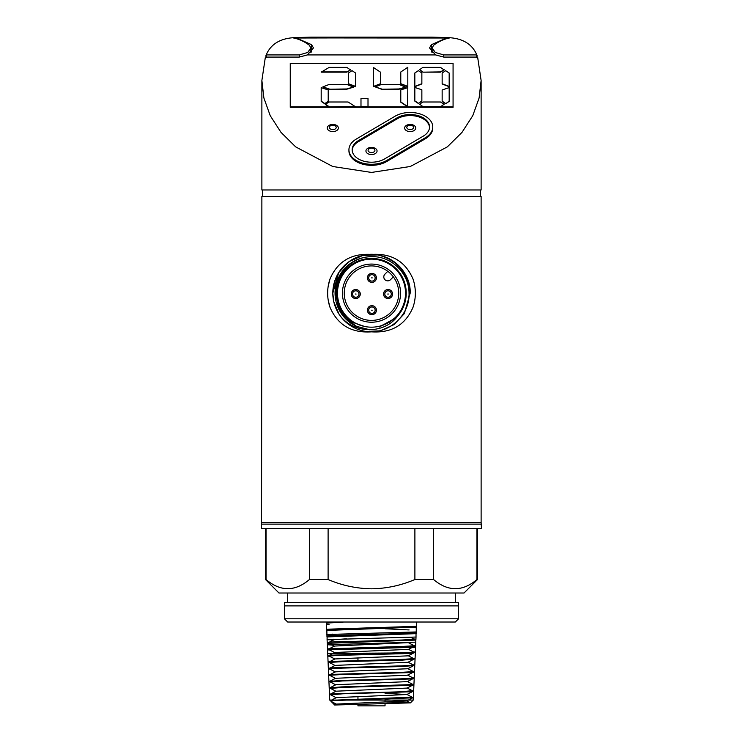 <?xml version="1.0" encoding="UTF-8"?>
<svg xmlns="http://www.w3.org/2000/svg" width="743" height="743" viewBox="0 0 743 743"><rect width="100%" height="100%" fill="white"/><g stroke="black" fill="none" stroke-linecap="round" stroke-linejoin="round"><path stroke-width="1.11" d="M387.976 322.917L397.858 315.766A34.735 34.735 0 0 0 371.5 258.415A34.735 34.735 0 0 0 352.619 322.313C342.161 315.366 336.653 305.642 336.096 293.151C335.214 273.638 352.851 256.047 372.336 256.679C391.821 256.298 409.179 273.684 409.031 293.151C410.09 315.645 388.069 334.935 366.011 331.452L380.202 330.849L393.966 324.654L404.313 313.657L410.192 293.151L404.313 313.657L393.966 324.654L380.202 330.849L366.011 331.452L380.202 330.849L393.966 324.654L404.313 313.657L410.192 293.151A38.692 38.692 0 0 0 371.5 254.459A38.692 38.692 0 0 0 332.808 293.151C332.827 300.757 334.935 307.816 339.124 314.326A38.692 38.692 0 0 0 366.011 331.452L380.202 330.849L393.966 324.654L404.313 313.657L410.192 293.151C411.083 269.328 385.979 249.184 362.798 255.453C344.102 261.025 334.109 273.591 332.808 293.151L333.802 301.853L339.124 314.326L333.802 301.853L332.808 293.151L333.802 301.853L339.124 314.326L333.802 301.853L332.808 293.151C334.109 273.591 344.102 261.025 362.798 255.453C385.979 249.184 411.083 269.328 410.192 293.151A38.692 38.692 0 0 0 371.5 254.459A38.692 38.692 0 0 0 332.808 293.151L338.687 272.653L349.034 261.657L362.798 255.453L377.5 254.933M481.12 522.478L481.445 528.514L261.555 528.514L261.555 524.131L371.5 524.131L261.555 524.131L261.88 196.421L481.12 196.421L481.12 522.478L261.88 522.478M481.445 524.131L371.5 524.131L481.445 524.131M387.781 271.306L384.948 274.139A3.938 3.938 0 0 0 386.23 280.557A3.938 3.938 0 0 0 390.512 279.702L393.344 276.87M458.552 605.898L284.448 605.898M371.5 622.021L287.671 622.021L284.448 618.798L284.448 602.675L458.552 602.675L458.552 618.798L284.448 618.798L458.552 618.798L455.329 622.021L371.5 622.021M476.96 528.514L476.96 579.521L477.508 579.521L464.031 593.007L278.969 593.007L265.492 579.521L265.492 528.514M476.96 579.521C462.536 591.725 448.066 591.725 433.578 579.521L414.891 579.521C400.988 585.475 386.518 588.577 371.5 588.809C356.417 588.558 341.956 585.465 328.109 579.521L309.422 579.521C294.999 591.725 280.538 591.725 266.04 579.521L265.492 579.521M433.578 579.521L433.578 528.514M414.891 579.521L414.891 528.514M328.109 579.521L328.109 528.514M309.422 579.521L309.422 528.514M266.04 579.521L266.04 528.514M368.686 310.184A3.223 3.223 0 0 1 371.909 306.961A3.223 3.223 0 0 1 375.131 310.184A3.223 3.223 0 0 1 371.909 313.407A3.223 3.223 0 0 1 368.686 310.184A3.223 3.223 0 0 1 371.909 306.961A3.223 3.223 0 0 1 375.131 310.184M376.422 310.184A4.514 4.514 0 0 0 371.909 305.67A4.514 4.514 0 0 0 367.395 310.184A4.514 4.514 0 0 0 371.909 314.698A4.514 4.514 0 0 0 376.422 310.184M384.837 294.033A3.223 3.223 0 0 1 388.06 290.81A3.223 3.223 0 0 1 391.282 294.033A3.223 3.223 0 0 1 388.06 297.256A3.223 3.223 0 0 1 384.837 294.033A3.223 3.223 0 0 1 388.06 290.81A3.223 3.223 0 0 1 391.282 294.033M392.573 294.033A4.514 4.514 0 0 0 388.06 289.519A4.514 4.514 0 0 0 383.546 294.033A4.514 4.514 0 0 0 388.06 298.547A4.514 4.514 0 0 0 392.573 294.033M368.686 277.882A3.223 3.223 0 0 1 371.909 274.659A3.223 3.223 0 0 1 375.131 277.882A3.223 3.223 0 0 1 371.909 281.105A3.223 3.223 0 0 1 368.686 277.882A3.223 3.223 0 0 1 371.909 274.659A3.223 3.223 0 0 1 375.131 277.882M376.422 277.882A4.514 4.514 0 0 0 371.909 273.368A4.514 4.514 0 0 0 367.395 277.882A4.514 4.514 0 0 0 371.909 282.396A4.514 4.514 0 0 0 376.422 277.882M352.535 294.033A3.223 3.223 0 0 1 355.758 290.81A3.223 3.223 0 0 1 358.98 294.033A3.223 3.223 0 0 1 355.758 297.256A3.223 3.223 0 0 1 352.535 294.033A3.223 3.223 0 0 1 355.758 290.81A3.223 3.223 0 0 1 358.98 294.033M360.271 294.033A4.514 4.514 0 0 0 355.758 289.519A4.514 4.514 0 0 0 351.244 294.033A4.514 4.514 0 0 0 355.758 298.547A4.514 4.514 0 0 0 360.271 294.033M344.26 293.151A27.24 27.24 0 0 0 371.5 320.4A27.24 27.24 0 0 0 398.74 293.151A27.24 27.24 0 0 0 371.5 265.91A27.24 27.24 0 0 0 344.26 293.151M400.57 293.151A29.07 29.07 0 0 1 371.5 322.221A29.07 29.07 0 0 1 342.43 293.151A29.07 29.07 0 0 1 371.5 264.081A29.07 29.07 0 0 1 400.57 293.151M369.661 256.762A36.435 36.435 0 0 0 357.745 326.892M371.5 259.14A34.011 34.011 0 0 1 405.511 293.151A34.011 34.011 0 0 1 371.5 327.171A34.011 34.011 0 0 1 337.489 293.151A34.011 34.011 0 0 1 371.5 259.14M336.477 287.216L335.864 293.151L338.241 306.636L345.486 318.264L356.556 326.353L369.828 329.781M408.613 299.457L409.263 293.151C408.204 273.322 398.109 260.663 378.958 255.183M352.619 322.313L364.414 326.418M397.858 315.766C384.112 335.139 352.266 333.83 339.124 314.326M395.332 318.143L379.311 326.994M379.209 326.53L389.276 322.258M385.041 703.714L385.041 705.85L357.959 705.85L357.959 704.215M416.684 622.021L326.316 622.021M336.375 704.141L330.988 701.308L334.712 705.042L336.458 704.188M386.769 702.07L410.442 702.878L334.731 705.005L331.099 701.392C330.375 700.946 332.251 700.51 336.737 700.073L412.179 697.194M385.041 628.754L409.105 629.934M346.405 638.804L334.229 639.714L333.198 639.175M409.309 642.602L334.452 646.057L329.688 648.537M411.873 647.599L408.427 649.391L334.684 652.503L329.901 655.001M413.201 651.769L415.309 652.131L408.204 655.837L334.907 658.948L330.041 661.484M415.04 658.604L407.981 662.282L335.13 665.403L330.189 667.976M412.932 666.034L407.758 668.737L335.353 671.848L330.329 674.468M412.783 672.443L407.526 675.183L335.585 678.294L330.477 680.96M412.644 678.851L407.303 681.628L335.808 684.74L330.616 687.451M329.781 687.888L341.26 686.922L413.888 684.526L407.08 688.083L336.031 691.194L330.756 693.943M385.041 693.265L406.858 694.529L336.263 697.64L330.412 700.686L331.443 700.872M385.041 699.711L406.625 700.983L336.486 704.085L334.712 705.042M343.062 622.16L326.632 623.071L326.632 629.377L415.588 626.665M416.21 626.34L330.161 629.117L326.632 629.377L326.855 630.528M413.879 632.423L415.987 632.785L401.935 633.584L330.375 635.571L327.087 635.971L327.087 639.612L416.024 637.039L415.894 640.067L327.31 643.327M413.647 638.869L415.755 639.24L401.768 640.029L330.579 642.017L327.31 642.416L334.452 646.169M413.424 645.314L415.532 645.686L401.61 646.484L327.533 648.862L327.533 649.819L415.578 647.274L415.356 652.373L406.31 652.911L327.691 653.431L327.533 649.819L329.818 650.079M415.309 652.131L327.774 655.326L327.691 653.431L409.551 653.431M336.263 697.751L329.493 694.203L332.595 693.804L400.291 691.807L412.319 690.702M413.888 684.526L412.458 684.21M329.586 681.424L341.065 680.439L400.672 678.842L414.176 678.053L412.597 677.718M335.585 678.405L328.675 674.811L331.796 674.365L400.876 672.369L414.464 671.57L412.736 671.226M335.353 671.96L328.35 668.282L331.536 667.883L401.062 665.886L414.752 665.087L412.885 664.734M328.731 662.171L328.062 661.799L331.267 661.4L401.294 659.403L415.031 658.604L413.034 658.242M328.508 655.725L327.774 655.326M332.409 645.1L327.31 644.71L415.801 642.156L415.616 646.484L412.346 646.874L327.524 649.688L327.31 642.416M333.393 640.039L327.087 639.612L327.245 643.271M330.793 634.838L326.855 634.494L416.256 631.959L416.182 633.649L327.087 636.927M416.256 627.129L326.679 630.435M414.269 652.679L402.845 653.691L341.706 655.27L327.858 656.06L329.846 656.422M414.083 659.106L402.641 660.109L341.891 661.688L328.137 662.477L329.994 662.83M413.897 665.533L402.465 666.527L342.086 668.106L328.425 668.895L330.143 669.239M407.758 668.626L414.483 672.155L411.297 672.554L342.309 674.523L328.703 675.313L330.282 675.647M407.526 675.071L414.195 678.573L411.037 678.972L342.477 680.941L330.431 682.055M407.303 681.517L413.916 684.99L410.777 685.39L342.69 687.359L330.579 688.464M407.08 687.972L413.591 691.361L410.507 691.807L342.904 693.776L330.719 694.863M406.858 694.417L413.349 697.826L346.944 700.073L395.397 700.073M410.442 702.878L413.247 700.073L329.753 700.073L408.362 700.073M346.944 700.073L330.412 700.686M327.57 624.241L329.075 624.361M330.579 622.634L331.471 622.16M327.57 622.16L327.57 622.857M328.248 300.358L330.003 307.333A43.846 43.846 0 0 1 330.003 278.978C337.638 261.322 351.476 253.159 371.5 254.459C391.459 253.112 405.288 261.285 412.997 278.978A43.846 43.846 0 0 1 412.997 307.333C405.362 324.979 391.524 333.152 371.5 331.842C351.541 333.189 337.712 325.016 330.003 307.333A43.846 43.846 0 0 1 330.003 278.978L328.248 285.953M332.808 131.585A5.554 3.566 0 0 0 338.297 128.576A5.554 3.566 0 0 0 334.517 124.62A5.554 3.566 0 0 0 332.808 124.453A5.554 3.566 0 0 0 331.099 124.62A5.554 3.566 0 0 0 327.329 128.576A5.554 3.566 0 0 0 332.808 131.585M371.5 154.553A5.554 3.566 0 0 0 376.989 151.544A5.554 3.566 0 0 0 373.209 147.588A5.554 3.566 0 0 0 371.5 147.42A5.554 3.566 0 0 0 369.791 147.588A5.554 3.566 0 0 0 366.011 151.544A5.554 3.566 0 0 0 371.5 154.553M410.192 131.585A5.554 3.566 0 0 0 415.671 128.576A5.554 3.566 0 0 0 411.901 124.62A5.554 3.566 0 0 0 410.192 124.453A5.554 3.566 0 0 0 408.483 124.62A5.554 3.566 0 0 0 404.703 128.576A5.554 3.566 0 0 0 410.192 131.585M394.942 116.289A22.569 14.507 180 0 1 410.192 112.472A22.569 14.507 180 0 1 432.76 126.979A22.569 14.507 180 0 1 425.442 137.678L386.75 160.469A22.569 14.507 180 0 1 362.408 163.061A22.569 14.507 180 0 1 348.931 149.78A22.569 14.507 180 0 1 356.25 139.08L394.942 116.289M429.519 127.499A19.346 12.436 0 0 0 410.192 115.583A19.346 12.436 0 0 0 397.115 118.852L358.432 141.653A19.346 12.436 0 0 0 352.173 150.3M423.259 136.145A19.346 12.436 0 0 0 429.538 126.979A19.346 12.436 0 0 0 410.192 114.543A19.346 12.436 0 0 0 397.115 117.812L358.432 140.613A19.346 12.436 0 0 0 352.154 149.78A19.346 12.436 0 0 0 363.708 161.157A19.346 12.436 0 0 0 384.568 158.946L423.259 136.145M481.12 80.458L481.12 189.976L261.88 189.976L261.88 80.458L265.279 57.722L266.746 57.081L299.271 57.081L307.435 54.917L435.565 54.917L443.729 57.081L476.254 57.081L477.721 57.722L481.12 80.458L479.114 97.983L472.78 115.648L462.035 132.319L447.332 146.873L410.294 166.488L371.5 172.441L332.706 166.488L295.668 146.873L280.965 132.319L270.22 115.648L263.886 97.983L261.88 80.458M296.02 38.571L296.02 37.652L297.005 37.531L311.15 37.15L431.85 37.15L445.995 37.531L446.98 37.652L446.98 38.571M477.034 57.722L477.034 55.456C472.297 43.707 461.951 37.735 445.995 37.549M290.253 106.769L290.253 107.289L453.072 107.289L453.072 63.452L290.253 63.452L290.253 106.769L328.982 106.769L325.276 104.457L328.982 102.005L348.114 102.005L355.526 106.769L360.987 106.769L360.987 98.494L368.008 98.494L368.008 106.769L407.619 106.769L400.783 102.2L400.783 89.959L407.814 87.609L407.619 106.769M440.469 106.518L422.841 106.518L419.637 104.206L422.841 102.005L440.469 102.005L444.175 104.206L440.469 106.769L453.072 106.769M422.841 106.518L419.637 104.206M407.814 106.769L422.841 106.769M368.008 106.518L360.987 106.518M355.526 106.518L328.982 106.769M328.211 101.401L324.7 103.751L321.19 101.401L321.19 87.609L328.211 89.968L328.211 101.401M444.175 104.206L440.469 106.769M353.649 87.135L346.823 89.206L329.195 89.206L322.871 86.885L329.195 84.442L346.823 84.442L353.649 87.135M350.529 69.953L346.823 72.155L321.19 72.155L329.195 67.39L346.823 67.39L350.529 69.953M355.526 86.671L348.504 83.959L348.504 72.981L352.015 70.65L355.526 72.981L355.526 86.671M405.929 87.265L399.102 89.206L381.484 89.206L375.159 86.885L381.484 84.442L399.102 84.442L405.929 87.265M380.5 83.959L373.469 86.671L373.469 67.511L380.5 72.173L380.5 83.959M407.814 86.671L400.783 83.922L400.783 71.987L407.814 67.269L407.814 86.671M421.857 101.141L418.346 103.463L414.835 101.141L414.835 87.46L421.857 89.782L421.857 101.141M421.857 83.959L414.835 86.671L414.835 72.981L418.346 70.65L421.857 72.981L421.857 83.959M449.171 101.401L445.661 103.751L442.15 101.401L442.15 89.968L449.171 87.609L449.171 101.401M444.175 69.953L440.469 72.155L422.841 72.155L419.637 69.703L422.841 67.39L440.469 67.39L444.175 69.953M449.171 86.699L442.15 83.987L442.15 73.009L445.661 70.687L449.171 73.009L449.171 86.699M449.171 86.457L442.15 83.745M432.76 126.979L432.76 128.019A22.569 14.507 180 0 1 425.442 138.709L386.75 161.51A22.569 14.507 180 0 1 362.408 164.092A22.569 14.507 180 0 1 348.931 150.82L348.931 149.78M266.44 57.508L266.44 54.917L299.271 54.917L307.741 52.465L310.88 47.933L309.329 45.212C304.305 41.497 299.095 39.1 293.671 38.014L445.614 37.726L446.924 37.921L446.924 38.59M296.076 38.59L296.16 37.921L311.558 44.673L313.462 47.933L307.435 54.917M296.16 38.608L296.16 37.921M296.076 37.921L449.329 38.014C443.905 39.1 438.695 41.497 433.671 45.212L432.12 47.933L435.268 52.465L443.729 54.917L476.56 54.917L476.56 57.508M431.442 51.936L431.442 44.673L429.538 47.933L435.565 54.917M446.84 38.608L446.924 37.921M431.442 44.673L446.84 37.921M297.005 37.549C281.105 37.707 270.758 43.679 265.966 55.456L265.966 57.722M477.034 55.456L476.56 54.917M265.966 55.456L266.44 54.917M444.175 69.703L440.469 71.904L422.841 72.155M422.841 71.904L419.637 69.703M449.171 101.159L445.661 103.751M445.661 103.509L442.15 101.159M421.857 83.708L414.835 86.42M421.857 100.89L418.346 103.463M418.346 103.221L414.835 100.89M407.814 86.42L400.783 83.68M380.5 83.708L373.469 86.42M405.929 87.015L399.102 88.965L381.484 89.206M381.484 88.965L375.159 86.885M407.814 106.639L400.783 101.958M355.526 86.42L348.504 83.708M350.529 69.703L346.823 72.155M346.823 71.904L321.19 71.904M353.649 86.885L346.823 88.965L329.195 89.206M329.195 88.965L322.871 86.885M328.982 106.518L325.276 104.206M328.211 101.159L324.7 103.751M324.7 103.509L321.19 101.159M412.82 653.431L382.924 653.431M413.349 697.826L413.247 700.073L385.041 700.073M357.959 700.073L336.737 700.073M376.357 277.882A4.449 4.449 0 0 1 371.909 282.331A4.449 4.449 0 0 1 367.46 277.882A4.449 4.449 0 0 1 371.909 273.433A4.449 4.449 0 0 1 376.357 277.882M392.508 294.033A4.449 4.449 0 0 1 388.06 298.482A4.449 4.449 0 0 1 383.611 294.033A4.449 4.449 0 0 1 388.06 289.584A4.449 4.449 0 0 1 392.508 294.033M376.357 310.184A4.449 4.449 0 0 1 371.909 314.633A4.449 4.449 0 0 1 367.46 310.184A4.449 4.449 0 0 1 371.909 305.735A4.449 4.449 0 0 1 376.357 310.184M360.206 294.033A4.449 4.449 0 0 1 355.758 298.482A4.449 4.449 0 0 1 351.309 294.033A4.449 4.449 0 0 1 355.758 289.584A4.449 4.449 0 0 1 360.206 294.033M372.243 310.184L371.574 310.184L372.243 310.184M388.394 294.033L387.725 294.033L388.394 294.033M372.243 277.882L371.574 277.882L372.243 277.882M356.092 294.033L355.423 294.033L356.092 294.033M332.808 129.598A3.418 2.201 0 0 0 336.226 127.397A3.418 2.201 0 0 0 332.808 125.205A3.418 2.201 0 0 0 329.39 127.397A3.418 2.201 0 0 0 332.808 129.598M371.5 152.566A3.418 2.201 0 0 0 374.918 150.365A3.418 2.201 0 0 0 371.5 148.173A3.418 2.201 0 0 0 368.082 150.365A3.418 2.201 0 0 0 371.5 152.566M410.192 129.598A3.418 2.201 0 0 0 413.61 127.397A3.418 2.201 0 0 0 410.192 125.205A3.418 2.201 0 0 0 406.774 127.397A3.418 2.201 0 0 0 410.192 129.598M412.997 278.978A43.846 43.846 0 0 1 415.346 293.151M443.729 57.081L443.729 54.917M311.558 51.936L311.558 44.673M299.271 57.081L299.271 54.917M358.432 140.613L358.432 141.653M397.115 117.812L397.115 118.852M386.75 160.469L386.75 161.51M425.442 137.678L425.442 138.709M455.329 602.675L455.329 593.007M287.671 602.675L287.671 593.007M477.508 579.521L477.508 528.514M357.959 657.787L357.959 660.508M357.959 696.488L357.959 699.404M385.041 699.098L385.041 702.126M334.573 652.558L328.917 649.605M334.805 659.004L328.824 655.893M335.028 665.459L329.01 662.319M328.954 668.616L328.397 668.328M329.177 675.071L328.675 674.811M335.808 684.86L329.409 681.517M336.031 691.306L329.632 687.962M406.858 694.529L412.356 691.659M406.625 700.983L412.207 698.067M413.368 697.445L413.628 691.408M413.656 690.962L413.916 684.99M413.935 684.479L414.195 678.573M414.222 678.006L414.483 672.155M414.51 671.523L414.761 665.737M414.798 665.041L415.049 659.32M415.077 658.558L415.356 652.085M416.461 627.231L416.479 622.16M330.394 700.723L329.753 700.073L329.511 694.621M329.493 694.203L329.223 688.204M329.205 687.721L328.945 681.786M328.917 681.238L328.657 675.368M328.638 674.765L328.378 668.951M328.35 668.282L328.1 662.524M328.062 661.799L327.812 656.106M326.966 636.853L326.855 630.324M413.535 632.247L414.928 632.971M332.232 634.085L329.233 635.646M410.907 637.438L414.705 639.417M334.229 639.612L327.291 643.224M408.761 642.89L414.483 645.871M408.539 649.336L414.26 652.317M414.631 652.512L415.281 652.856M408.316 655.781L414.065 658.781M414.38 658.948L415.003 659.273M408.083 662.227L413.879 665.254M414.157 665.394L414.715 665.691M413.935 671.848L414.436 672.109M406.625 700.863L410.424 702.85M416.256 626.293L416.256 631.959M416.024 632.739L416.024 637.039M415.801 639.194L415.801 642.156M415.578 645.639L415.578 647.274M334.517 124.62L331.099 124.62M373.209 147.588L369.791 147.588M411.901 124.62L408.483 124.62M480.48 196.421L480.48 189.976M432.12 52.604L432.12 47.933M310.88 52.604L310.88 47.933M262.52 196.421L262.52 189.976"/></g></svg>
